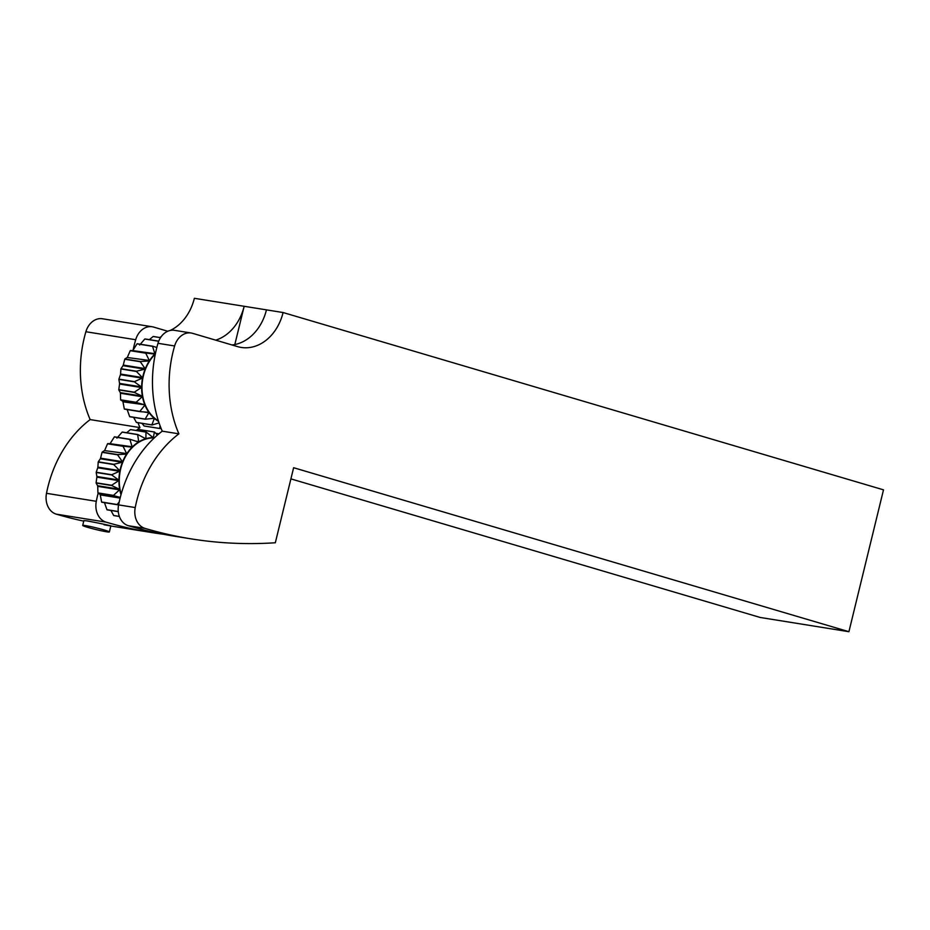 <?xml version="1.0" encoding="UTF-8"?>
<svg xmlns="http://www.w3.org/2000/svg" width="930" height="930" viewBox="0 0 930 930"><rect width="100%" height="100%" fill="white"/><g stroke="black" fill="none" stroke-linecap="round" stroke-linejoin="round"><path stroke-width="1.4" d="M152.206 326.755L102.405 318.757A18.286 14.427 99.1 0 0 85.886 331.731L135.687 339.729A18.286 14.427 -80.9 0 1 152.206 326.755A18.286 14.427 -80.9 0 1 153.636 327.081L167.749 331.243M135.687 339.729A109.728 86.583 99.1 0 0 133.106 350.087M137.989 422.72A109.728 86.583 99.1 0 0 139.953 427.591A109.728 86.583 99.1 0 0 136.315 430.485M98.15 493.214A109.728 86.583 99.1 0 0 96.302 501.305L46.5 493.319A18.286 14.427 99.1 0 0 56.277 514.15A594.351 468.987 99.1 0 0 83.77 521.137M56.277 514.15L106.078 522.137A18.286 14.427 -80.9 0 1 96.302 501.305M106.078 522.137A594.351 468.987 99.1 0 0 152.392 532.658A594.351 468.987 99.1 0 0 163.575 534.273M234.825 344.542L244.16 306.284A45.721 36.072 -80.9 0 1 215.69 340.159M191.138 332.998L174.503 330.336A18.286 14.427 99.1 0 0 157.984 343.298L174.619 345.972A18.286 14.427 -80.9 0 1 191.138 332.998A18.286 14.427 -80.9 0 1 192.568 333.324L237.58 346.611A45.721 36.072 -80.9 0 0 241.137 347.425A45.721 36.072 -80.9 0 0 283.092 312.538L883.5 489.843L848.916 631.702L760.182 617.462L290.904 478.88M174.619 345.972A109.728 86.583 99.1 0 0 178.886 433.833L162.25 431.171A109.728 86.583 -80.9 0 1 157.984 343.298M231.989 344.96A45.721 36.072 99.1 0 0 266.445 309.864L194.358 298.298A45.721 36.072 99.1 0 1 170.295 330.429M145.01 528.391A594.351 468.987 99.1 0 0 191.324 538.9L174.689 536.238A594.351 468.987 -80.9 0 1 128.375 525.717L145.01 528.391A18.286 14.427 -80.9 0 1 135.234 507.559L118.598 504.885A18.286 14.427 99.1 0 0 128.375 525.717M118.598 504.885A109.728 86.583 -80.9 0 1 162.25 431.171M178.886 433.833A109.728 86.583 99.1 0 0 135.234 507.559M191.324 538.9A594.351 468.987 99.1 0 0 275.327 542.76L293.624 467.72L848.916 631.702M83.909 520.591L86.792 520.87C99.382 523.137 122.551 528.112 104.032 524.776M102.498 531.03A13.718 0.849 -166.3 0 0 109.368 531.948A13.718 0.849 -166.3 0 0 96.243 527.868A13.718 0.849 -166.3 0 0 82.712 525.45A13.718 0.849 -166.3 0 0 102.498 531.03M46.5 493.319A109.728 86.583 -80.9 0 1 90.152 419.593A109.728 86.583 -80.9 0 1 85.886 331.731M90.152 419.593L139.953 427.591M283.092 312.538L266.445 309.864M156.833 347.506L152.729 346.204A45.721 36.072 99.1 0 0 152.567 346.332L154.845 353.667L132.641 350.587L154.845 353.667M154.427 354.074L145.894 353.016A45.721 36.072 99.1 0 0 145.754 353.191L149.3 360.468L127.178 357.48L149.3 360.468M148.963 360.98L140.384 361.514A45.721 36.072 99.1 0 0 140.279 361.712L145.068 368.571L123.283 365.072L123.039 365.664L144.836 369.164L145.068 368.571M144.836 369.164L136.489 371.221A45.721 36.072 99.1 0 0 136.419 371.454L142.371 377.545L120.586 374.046L120.458 374.674L142.255 378.173L142.371 377.545M142.255 378.173L134.431 381.637A45.721 36.072 99.1 0 0 134.408 381.87L141.372 386.892L119.575 383.404L119.575 384.044L141.36 387.543L141.372 386.892M141.36 387.543L134.315 392.181A45.721 36.072 99.1 0 0 134.339 392.414L142.092 396.134L120.307 392.634L120.412 393.25L142.209 396.75L142.092 396.134M142.209 396.75L136.152 402.295A45.721 36.072 99.1 0 0 136.21 402.504L144.522 404.748L122.958 401.807L144.522 404.748M144.743 405.306L139.837 411.42A45.721 36.072 99.1 0 0 139.942 411.618L148.521 412.281M143.58 411.897L148.846 412.746L145.173 419.093A45.721 36.072 99.1 0 0 145.312 419.232L153.869 418.314M152.822 418.43L154.275 418.674L151.881 424.871A45.721 36.072 99.1 0 0 152.032 424.975L159.065 422.906M160.134 425.917L159.576 428.451A45.721 36.072 99.1 0 0 159.762 428.509L160.913 427.94M159.762 428.509L144.231 426.01A45.721 36.072 -80.9 0 1 144.045 425.963L142.046 423.371M152.032 424.975L136.512 422.476A45.721 36.072 -80.9 0 1 136.35 422.371L133.629 417.361M145.312 419.232L129.782 416.745A45.721 36.072 -80.9 0 1 129.642 416.594L127.05 409.247M139.942 411.618L124.411 409.119A45.721 36.072 -80.9 0 1 124.306 408.933L122.958 401.807M122.737 401.249L120.691 400.016A45.721 36.072 -80.9 0 1 120.621 399.795L120.412 393.25M120.307 392.634L118.808 389.914A45.721 36.072 -80.9 0 1 118.784 389.682L119.575 384.044M119.575 383.404L118.877 379.37A45.721 36.072 -80.9 0 1 118.901 379.138L120.458 374.674M120.586 374.046L120.9 368.954A45.721 36.072 -80.9 0 1 120.958 368.733L123.039 365.664M123.283 365.072L124.748 359.224A45.721 36.072 -80.9 0 1 124.853 359.015L127.178 357.48M127.515 356.969L130.223 350.703A45.721 36.072 -80.9 0 1 130.363 350.529L132.641 350.587M133.06 350.168L137.036 343.844A45.721 36.072 -80.9 0 1 137.198 343.716L152.729 346.204M139.605 345.042L144.813 339.02A45.721 36.072 -80.9 0 1 144.999 338.939L158.739 341.147M149.381 339.648L153.136 336.509A45.721 36.072 -80.9 0 1 153.322 336.474L160.553 337.637M159.728 337.497L161.274 336.59M145.894 353.016L130.363 350.529M140.384 361.514L124.853 359.015M136.489 371.221L120.958 368.733M134.431 381.637L118.901 379.138M134.315 392.181L118.784 389.682M136.152 402.295L120.621 399.795M139.837 411.42L124.306 408.933M145.173 419.093L129.642 416.594M151.881 424.871L136.35 422.371M159.576 428.451L144.045 425.963M161.169 428.567L160.006 428.381M153.136 336.509L160.518 337.683M144.813 339.02L158.693 341.252M137.036 343.844L152.567 346.332M130.223 350.703L145.754 353.191M124.748 359.224L140.279 361.712M120.9 368.954L136.419 371.454M118.877 379.37L134.408 381.87M118.808 389.914L134.339 392.414M120.691 400.016L136.21 402.504M157.379 435.112L154.578 432.031A45.721 36.072 99.1 0 0 154.392 432.008L153.392 437.379L152.753 437.274M152.88 437.391L146.161 432.066A45.721 36.072 99.1 0 0 145.975 432.09L145.917 438.449L144.801 438.274M145.406 438.6L137.826 434.531A45.721 36.072 99.1 0 0 137.652 434.612L138.698 441.634L135.954 441.192M138.233 441.924L130.037 439.297A45.721 36.072 99.1 0 0 129.875 439.437L132.153 446.76L109.949 443.68L132.153 446.76M131.734 447.179L123.202 446.121A45.721 36.072 99.1 0 0 123.062 446.284L126.608 453.561L104.486 450.585L126.608 453.561M126.271 454.084L117.68 454.607A45.721 36.072 99.1 0 0 117.575 454.817L122.376 461.664L100.58 458.176L100.347 458.769L122.144 462.257L122.376 461.664M122.144 462.257L113.797 464.326A45.721 36.072 99.1 0 0 113.727 464.547L119.679 470.638L97.894 467.139L97.766 467.778L119.552 471.278L119.679 470.638M119.552 471.278L111.74 474.73A45.721 36.072 99.1 0 0 111.716 474.963L118.668 479.996L96.883 476.497L96.871 477.137L118.668 480.636L118.668 479.996M118.668 480.636L111.623 485.274A45.721 36.072 99.1 0 0 111.647 485.507L119.4 489.226L97.615 485.727L97.72 486.344L119.517 489.843L119.4 489.226M119.517 489.843L113.46 495.388A45.721 36.072 99.1 0 0 113.518 495.609L120.284 497.422M119.191 502.014L117.145 504.525A45.721 36.072 99.1 0 0 117.238 504.711L118.61 504.816M119.366 516.464L113.809 515.58A45.721 36.072 -80.9 0 1 113.646 515.476L110.937 510.465M118.273 511.64L107.09 509.849A45.721 36.072 -80.9 0 1 106.95 509.698L104.358 502.34M117.238 504.711L101.719 502.223A45.721 36.072 -80.9 0 1 101.614 502.026L100.266 494.9L120.121 498.085M120.237 497.585L100.266 494.9M100.033 494.342L97.987 493.109A45.721 36.072 -80.9 0 1 97.929 492.9L97.72 486.344M97.615 485.727L96.116 483.019A45.721 36.072 -80.9 0 1 96.092 482.786L96.871 477.137M96.883 476.497L96.185 472.475A45.721 36.072 -80.9 0 1 96.209 472.242L97.766 467.778M97.894 467.139L98.196 462.059A45.721 36.072 -80.9 0 1 98.266 461.826L100.347 458.769M100.58 458.176L102.056 452.317A45.721 36.072 -80.9 0 1 102.16 452.12L104.486 450.585M104.823 450.062L107.531 443.796A45.721 36.072 -80.9 0 1 107.671 443.622L109.949 443.68M110.356 443.261L114.344 436.937A45.721 36.072 -80.9 0 1 114.506 436.809L130.037 439.297M116.913 438.135L122.121 432.125A45.721 36.072 -80.9 0 1 122.295 432.043L137.826 434.531M126.689 432.741L130.444 429.602A45.721 36.072 -80.9 0 1 130.63 429.579L146.161 432.066M137.036 430.602L138.861 429.521A45.721 36.072 -80.9 0 1 139.047 429.544L154.578 432.031M123.202 446.121L107.671 443.622M117.68 454.607L102.16 452.12M113.797 464.326L98.266 461.826M111.74 474.73L96.209 472.242M111.623 485.274L96.092 482.786M113.46 495.388L97.929 492.9M117.145 504.525L101.614 502.026M118.261 511.512L106.95 509.698M119.342 516.383L113.646 515.476M138.861 429.521L154.392 432.008M130.444 429.602L145.975 432.09M122.121 432.125L137.652 434.612M114.344 436.937L129.875 439.437M107.531 443.796L123.062 446.284M102.056 452.317L117.575 454.817M98.196 462.059L113.727 464.547M96.185 472.475L111.716 474.963M96.116 483.019L111.647 485.507M97.987 493.109L113.518 495.609M155.717 433.275L158.937 433.799M155.45 353.447A40.362 31.852 99.1 0 0 158.553 421.395M158.402 420.895A40.048 31.597 -80.9 0 1 155.322 354.051M154.589 437.612A40.362 31.852 99.1 0 0 121.005 494.725M121.179 494.109A40.048 31.597 -80.9 0 1 154.241 437.937M110.821 525.985L152.392 532.658M109.368 531.948L110.856 525.822M82.712 525.45L83.898 520.591"/></g></svg>
